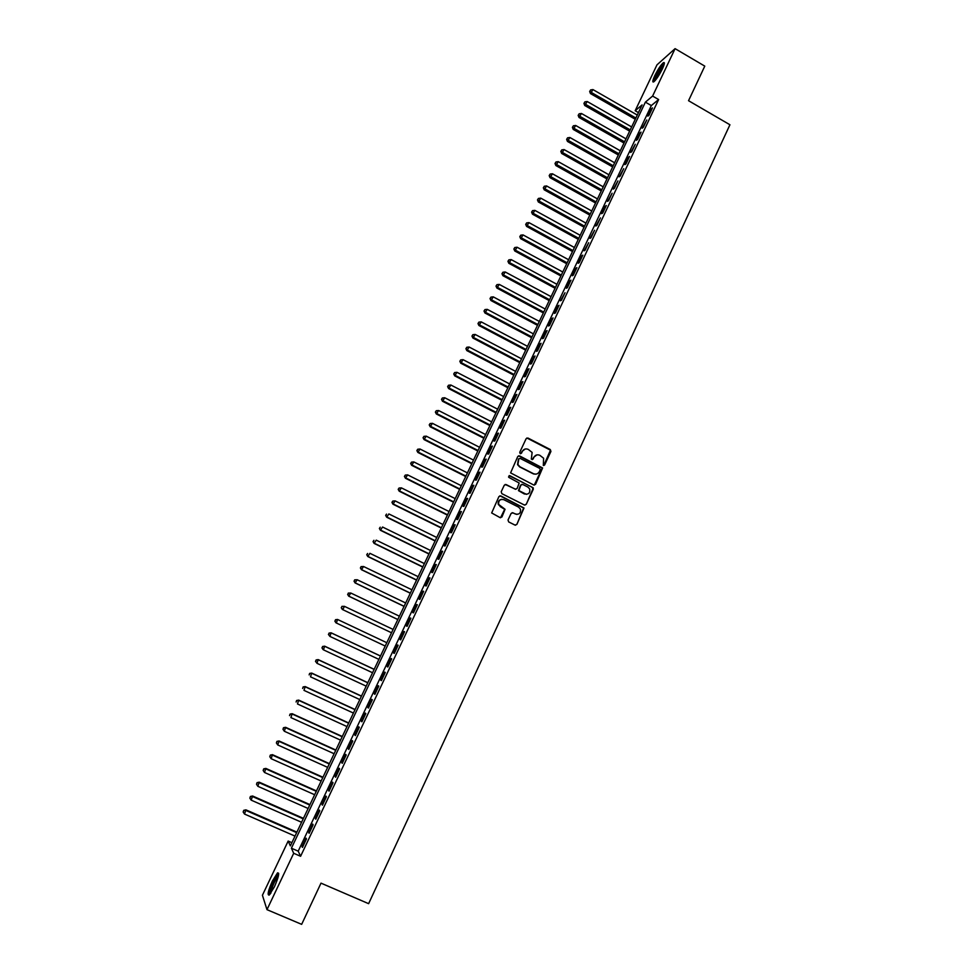 <?xml version="1.0" encoding="UTF-8"?>
<svg xmlns="http://www.w3.org/2000/svg" width="973" height="973" viewBox="0 0 973 973"><rect width="100%" height="100%" fill="white"/><g stroke="black" fill="none" stroke-linecap="round" stroke-linejoin="round"><path stroke-width="1.46" d="M543.323 465.447L544.612 464.997L550.937 451.436L550.292 449.526L527.986 438.057L526.138 438.689L519.752 452.287L520.202 453.625L521.492 453.175L522.319 451.411C523.729 449.052 525.7 448.371 528.23 449.368L532.122 452.396L531.331 459.086L533.07 459.098L533.897 457.334C535.296 454.975 537.254 454.294 539.784 455.279L543.615 458.234L543.323 465.447M543.688 465.544L550.499 450.195L526.88 437.996M520.616 453.734L522.319 451.411M532.17 459.645L533.897 457.334M272.355 881.088L277.548 872.878C279.64 872.562 278.594 877.22 274.41 886.853L269.205 895.087C267.125 895.342 268.171 890.672 272.355 881.088M654.817 75.566C658.028 69.18 660.886 64.875 663.404 62.686C664.948 61.931 664.595 64.023 662.358 68.949C659.122 75.383 656.264 79.689 653.759 81.866C652.214 82.596 652.567 80.504 654.817 75.566M508.028 520.008L508.684 521.929L515.009 525.092L516.87 524.423L524.009 508.003L500.791 495.926L498.918 496.583L491.669 512.953L500.073 517.624L501.934 516.967L505.06 509.293L498.663 504.415C498.346 500.511 500.061 498.93 503.807 499.672L518.645 507.14L520.47 509.147C520.92 513.124 519.229 514.753 515.422 514.048L512.941 512.807L511.093 513.476L508.028 520.008M675.08 48.65L704.78 66.128L688.543 100.706L729.932 124.763L368.621 903.674L321.005 883.143L301.654 924.35L266.979 909.658L262.418 895.257L288.166 841.061L290.355 845.902L642.095 104.914L635.174 110.727L656.97 64.863L675.08 48.65L652.603 96.072L645.391 102.141L291.401 848.213L293.7 853.285L266.979 909.658M658.624 99.55L651.326 105.558L298.2 851.168L300.596 856.276L658.624 99.55L652.603 96.072M300.596 856.276L293.7 853.285M533.727 485.004L535.564 484.359L542.606 467.977L519.594 455.899L517.745 456.544L510.594 472.878L533.727 485.004M533.326 489.164L526.235 504.342L524.386 505.011L501.849 493.664L501.204 491.742L504.269 485.223L506.13 484.566L515.264 489.188L517.125 488.531L519.168 483.022L508.988 477.475L508.514 476.952L509.84 475.675L533.326 487.947L526.235 504.342M649.064 115.155L652.494 107.906L651.29 108.891L647.872 116.128L649.064 115.155M643.335 127.268L646.777 119.995L642.144 128.205L643.335 127.268M637.583 139.407L641.037 132.121L639.857 133.046L636.415 140.319L637.583 139.407M631.83 151.581L635.284 144.272L630.662 152.469L631.83 151.581M626.053 163.78L629.519 156.458L628.351 157.334L624.897 164.644L626.053 163.78M620.251 176.028L623.729 168.682L619.108 176.855L620.251 176.028M614.45 188.3L617.928 180.929L613.318 189.103L614.45 188.3M608.624 200.608L612.114 193.213L607.505 201.375L608.624 200.608M602.774 212.941L606.288 205.534L605.17 206.3L601.679 213.695L602.774 212.941M596.923 225.322L600.438 217.891L595.829 226.04L596.923 225.322M591.049 237.728L594.576 230.273L589.966 238.409L591.049 237.728M585.162 250.17L588.689 242.703L584.092 250.827L585.162 250.17M579.251 262.637L582.803 255.157L581.745 255.802L578.205 263.269L579.251 262.637M573.328 275.152L576.892 267.636L575.846 268.256L572.294 275.748L573.328 275.152M567.393 287.692L570.956 280.163L569.923 280.747L566.371 288.263L567.393 287.692M561.445 300.268L565.009 292.715L560.424 300.815L561.445 300.268M555.474 312.88L559.049 305.315L558.052 305.838L554.476 313.391L555.474 312.88M549.49 325.529L553.078 317.94L552.08 318.439L548.492 326.016L549.49 325.529M543.481 338.215L547.081 330.601L546.108 331.063L542.508 338.665L543.481 338.215M537.461 350.925L541.073 343.299L540.112 343.737L536.5 351.35L537.461 350.925M531.428 363.683L535.053 356.021L534.092 356.434L530.48 364.072L531.428 363.683M525.371 376.466L529.008 368.791L528.071 369.168L524.435 376.831L525.371 376.466M519.302 389.285L522.951 381.586L522.014 381.939L518.39 389.614L519.302 389.285M513.221 402.141L516.87 394.43L515.958 394.746L512.309 402.445L513.221 402.141M507.115 415.045L510.776 407.298L509.876 407.59L506.228 415.301L507.115 415.045M500.998 427.974L504.671 420.202L503.783 420.458L500.11 428.205L500.998 427.974M494.856 440.939L498.541 433.155L497.665 433.374L493.992 441.134L494.856 440.939M488.701 453.941L492.399 446.133L491.535 446.327L487.85 454.111L488.701 453.941M482.535 466.979L486.232 459.147L485.393 459.305L481.696 467.113L482.535 466.979M476.344 480.054L480.054 472.197L479.227 472.331L475.517 480.151L476.344 480.054M470.129 493.165L473.863 485.284L473.048 485.381L469.327 493.238L470.129 493.165M463.914 506.313L467.648 498.419L466.845 498.48L463.124 506.349L463.914 506.313M457.675 519.497L461.421 511.579L460.63 511.603L456.896 519.497L457.675 519.497M451.411 532.717L455.169 524.775L454.391 524.775L450.645 532.693L451.411 532.717M445.135 545.975L448.906 538.008L448.139 537.972L444.381 545.914L445.135 545.975M438.835 559.268L442.618 551.29L441.876 551.217L438.105 559.183L438.835 559.268M432.523 572.598L436.318 564.595L435.588 564.498L431.805 572.477L432.523 572.598M426.198 585.977L429.993 577.95L429.288 577.816L425.493 585.819L426.198 585.977M419.849 599.38L423.656 591.341L422.963 591.17L419.156 599.198L419.849 599.38M413.489 612.832L417.308 604.756L416.626 604.561L412.807 612.613L413.489 612.832M407.103 626.32L410.934 618.22L410.265 617.989L406.446 626.065L407.103 626.32M400.706 639.845L404.549 631.72L403.892 631.453L400.061 639.553L400.706 639.845M394.284 653.406L398.139 645.269L397.495 644.953L393.651 653.078L394.284 653.406M387.838 667.004L391.705 658.843L391.085 658.502L387.23 666.651L387.838 667.004M381.38 680.65L385.259 672.465L384.651 672.088L380.784 680.249L381.38 680.65M374.909 694.333L378.801 686.111L378.205 685.697L374.325 693.895L374.909 694.333M368.414 708.04L372.318 699.806L371.735 699.368L367.855 707.578L368.414 708.04M361.907 721.808L365.812 713.55L365.252 713.063L361.348 721.297L361.907 721.808M355.376 735.6L359.292 727.317L358.745 726.795L354.841 735.065L355.376 735.6M348.821 749.441L352.761 741.134L352.226 740.575L348.298 748.857L348.821 749.441M342.253 763.319L346.193 754.987L345.683 754.391L341.754 762.698L342.253 763.319M335.661 777.232L339.626 768.877L339.127 768.244L335.174 776.588L335.661 777.232M329.056 791.183L333.021 782.815L332.547 782.146L328.582 790.502L329.056 791.183M322.44 805.182L326.417 796.778L325.943 796.084L321.978 804.464L322.44 805.182M315.787 819.23L319.776 810.801L319.326 810.059L315.349 818.463L315.787 819.23M309.122 833.302L313.124 824.849L312.698 824.082L308.696 832.511L309.122 833.302M306.033 838.13L302.031 846.595L302.445 847.422L306.459 838.945L306.033 838.13M516.858 524.423L523.632 508.015L499.891 495.804M291.888 842.679L288.166 841.061M638.434 112.613L635.174 110.727M651.326 105.558L645.391 102.141M298.2 851.168L291.401 848.213M569.923 280.747L570.531 281.075M552.08 318.439L552.688 318.755M540.112 343.737L540.72 344.053M534.092 356.434L534.7 356.75M528.071 369.168L528.68 369.485M522.014 381.939L522.635 382.255M515.958 394.746L516.566 395.062M509.876 407.59L510.497 407.906M503.783 420.458L504.391 420.774M497.665 433.374L498.285 433.69M491.535 446.327L492.156 446.643M485.393 459.305L486.014 459.621M479.227 472.331L479.847 472.635M473.048 485.381L473.669 485.697M466.845 498.48L467.466 498.784M460.63 511.603L461.251 511.92M454.391 524.775L455.023 525.079M448.139 537.972L448.772 538.288M441.876 551.217L442.508 551.533M435.588 564.498L436.22 564.802M429.288 577.816L429.92 578.12M422.963 591.17L423.596 591.475M416.626 604.561L417.259 604.865M410.265 617.989L410.898 618.293M403.892 631.453L404.525 631.757M393.651 653.078L394.296 653.382M387.23 666.651L387.874 666.943M380.784 680.249L381.428 680.553M374.325 693.895L374.97 694.199M367.855 707.578L368.499 707.882M361.348 721.297L362.005 721.601M354.841 735.065L355.486 735.357M348.298 748.857L348.954 749.161M341.754 762.698L342.399 763.002M335.174 776.588L335.831 776.88M328.582 790.502L329.251 790.794M321.978 804.464L322.635 804.756M315.349 818.463L316.006 818.755M308.696 832.511L309.365 832.791M302.031 846.595L302.7 846.875M536.889 454.902L533.508 457.407M525.238 449.003L521.954 451.484M534.274 485.15L542.216 468.025L518.56 455.814M540.234 469.764L539.784 468.427L520.129 458.392L518.828 458.842L517.904 464.571L520.02 466.845L533.472 473.693C536.001 474.666 537.96 473.985 539.37 471.625L540.234 469.764M535.77 474.155L533.095 473.742L519.655 466.906L517.539 464.632L518.463 458.915M524.873 505.145L525.858 504.367M515.824 489.322L505.182 484.457M532.936 489.2L532.292 487.291L509.098 475.627M524.727 493.968C528.607 494.661 530.273 492.995 529.713 488.969L527.95 487.084L522.744 484.445L520.896 485.101L518.84 490.587L526.442 494.357M521.808 484.335L520.896 485.101M524.35 493.992L518.475 490.623L520.519 485.138M516.943 514.437L512.114 512.686M501.74 499.307C498.918 499.818 497.775 501.533 498.31 504.44L500.548 506.592M500.523 517.77L504.695 509.317L500.195 506.605M515.422 525.225L516.493 524.423M637.279 115.045L592.958 89.589L590.465 93.578L635.272 119.265M590.076 91.085L590.66 89.893L589.662 91.498L635.868 118.013M590.66 89.893L592.958 89.589M590.465 93.578L589.662 91.498M654.586 81.16L656.252 75.675C659.512 69.29 662.151 65.507 664.158 64.327L664.17 64.327M663.756 65.641C661.713 67.611 659.487 70.993 657.079 75.809L655.498 80.139M664.364 63.269L664.316 63.294C661.81 65.471 658.964 69.74 655.778 76.089L653.771 81.854M270.093 894.199C268.366 893.287 274.897 877.245 277.913 874.958L278.643 874.593M278.412 875.882L278.339 875.955C274.422 881.185 271.941 886.914 270.895 893.153M278.679 873.365L278.424 873.572C275.323 875.931 268.451 891.925 269.205 895.087M631.635 126.928L587.218 101.52L584.737 105.498L629.64 131.136M584.335 103.016L584.919 101.824L583.922 103.418L630.224 129.895M584.919 101.824L587.218 101.52M584.737 105.498L583.922 103.418M625.98 138.835L581.465 113.488L578.996 117.441L623.997 143.031M578.582 114.984L579.154 113.792L578.169 115.373L624.569 141.827M579.154 113.792L581.465 113.488M578.996 117.441L578.169 115.373M620.312 150.791L575.688 125.481L573.231 129.421L618.329 154.962M572.805 126.977L573.389 125.785L572.404 127.354L574.24 128.485L618.889 153.783M573.389 125.785L575.688 125.481M573.231 129.421L572.404 127.354M614.632 162.759L569.898 137.509L567.454 141.426L612.662 166.918M567.016 139.005L567.6 137.801L566.627 139.37L568.451 140.526L613.209 165.763M567.6 137.801L569.898 137.509M567.454 141.426L566.627 139.37M608.928 174.775L564.097 149.574L561.664 153.466L606.97 178.91M561.214 151.07L561.798 149.866L560.825 151.423L562.649 152.591L607.505 177.779M561.798 149.866L564.097 149.574M561.664 153.466L560.825 151.423M603.211 186.816L558.283 161.664L555.851 165.544L601.265 190.927M555.401 163.16L555.984 161.956L555.011 163.5L556.836 164.692L601.776 189.832M555.984 161.956L558.283 161.664M555.851 165.544L555.011 163.5M597.483 198.893L552.457 173.79L550.025 177.658L595.537 202.98M549.563 175.286L550.146 174.07L549.186 175.614L550.998 176.831L596.048 201.91M550.146 174.07L552.457 173.79M550.025 177.658L549.186 175.614M591.73 210.995L546.607 185.952L544.187 189.796L589.796 215.069M543.712 187.448L544.296 186.232L543.335 187.765L545.148 188.993L590.295 214.024M544.296 186.232L546.607 185.952M544.187 189.796L543.335 187.765M585.977 223.133L540.745 198.139L538.337 201.958L584.043 227.183M537.85 199.635L538.434 198.419L537.473 199.939L539.273 201.192L584.53 226.174M538.434 198.419L540.745 198.139M538.337 201.958L537.473 199.939M580.2 235.308L534.858 210.363L532.462 214.169L578.278 239.334M531.963 211.859L532.559 210.63L531.599 212.15L533.386 213.428L578.753 238.349M532.559 210.63L534.858 210.363M532.462 214.169L531.599 212.15M574.398 247.507L528.971 222.622L526.575 226.405L572.501 251.521M526.065 224.118L526.661 222.89L525.7 224.398L527.488 225.687L572.951 250.56M526.661 222.89L528.971 222.622M526.575 226.405L525.7 224.398M568.597 259.742L523.06 234.919L520.677 238.677L566.7 263.732M520.154 236.403L520.75 235.174L519.801 236.682L521.577 237.996L567.137 262.807M520.75 235.174L523.06 234.919M520.677 238.677L519.801 236.682M562.771 272.014L517.125 247.239L514.753 250.973L560.886 275.979M514.231 248.723L514.814 247.495L513.878 248.991L515.641 250.316L561.312 275.091M514.814 247.495L517.125 247.239M514.753 250.973L513.878 248.991M556.933 284.311L511.19 259.596L508.83 263.306L555.06 288.263M508.283 261.08L508.879 259.84L507.93 261.336L509.694 262.686L555.474 287.4M508.879 259.84L511.19 259.596M508.83 263.306L507.93 261.336M551.071 296.656L505.23 271.978L502.871 275.675L549.21 300.584M502.323 273.474L502.919 272.233L501.971 273.705L503.734 275.079L549.611 299.745M502.919 272.233L505.23 271.978M502.871 275.675L501.971 273.705M545.208 309.025L499.258 284.408L496.911 288.081L543.348 312.929M496.339 285.892L496.935 284.651L495.999 286.123L497.762 287.522L543.737 312.114M496.935 284.651L499.258 284.408M496.911 288.081L495.999 286.123M539.322 321.418L493.262 296.862L490.927 300.523L537.473 325.31M490.343 298.346L490.951 297.106L490.015 298.565L491.766 299.988L537.838 324.532M490.951 297.106L493.262 296.862M490.927 300.523L490.015 298.565M533.411 333.861L487.254 309.353L484.931 312.99L531.586 337.716M484.335 310.837L484.943 309.584L484.007 311.044L485.746 312.479L531.939 336.974M484.943 309.584L487.254 309.353M484.931 312.99L484.007 311.044M527.5 346.327L481.234 321.881L478.911 325.493L525.675 350.171M478.315 323.364L478.911 322.112L477.986 323.559L479.725 325.018L526.016 349.453M478.911 322.112L481.234 321.881M478.911 325.493L477.986 323.559M521.564 358.83L475.189 334.444L472.878 338.032L519.752 362.649M472.27 335.928L472.878 334.663L471.954 336.099L473.681 337.582L520.081 361.956M472.878 334.663L475.189 334.444M472.878 338.032L471.954 336.099M515.605 371.37L469.132 347.033L466.833 350.608L513.805 375.164M466.213 348.516L466.809 347.252L465.897 348.687L467.612 350.183L514.121 374.508M466.809 347.252L469.132 347.033M466.833 350.608L465.897 348.687M509.645 383.934L463.063 359.657L460.764 363.209L507.845 387.716M460.132 361.141L460.74 359.876L459.828 361.299L461.543 362.82L508.149 387.084M460.74 359.876L463.063 359.657M460.764 363.209L459.828 361.299M503.661 396.546L456.969 372.318L454.695 375.858L501.873 400.292M454.038 373.802L454.646 372.537L453.734 373.948L455.449 375.493L502.165 399.696M454.646 372.537L456.969 372.318M454.695 375.858L453.734 373.948M497.665 409.183L450.864 385.016L448.589 388.531L495.889 412.917M447.933 386.5L448.541 385.235L447.629 386.634L449.331 388.203L496.157 412.345M448.541 385.235L450.864 385.016M448.589 388.531L447.629 386.634M491.645 421.856L444.734 397.75L442.472 401.241L489.881 425.566M441.803 399.234L442.411 397.957L441.511 399.356L443.202 400.937L490.137 425.031M442.411 397.957L444.734 397.75M442.472 401.241L441.511 399.356M485.612 434.566L438.592 410.521L436.342 413.987L483.861 438.251M435.661 412.005L436.269 410.715L435.381 412.102L437.059 413.72L484.104 437.741M436.269 410.715L438.592 410.521M436.342 413.987L435.381 412.102M479.567 447.3L432.438 423.328L430.2 426.77L477.828 450.973M533.982 474.082L533.253 473.717M429.494 424.8L430.115 423.523L429.227 424.897L430.893 426.527L478.047 450.499M430.115 423.523L432.438 423.328M430.2 426.77L429.227 424.897M473.498 460.083L426.259 436.159L424.033 439.577L471.771 463.72M423.328 437.643L423.936 436.354L423.048 437.716L424.714 439.382L471.978 463.282M423.936 436.354L426.259 436.159M424.033 439.577L423.048 437.716M467.417 472.89L420.068 449.04L417.855 452.433L465.702 476.515M417.125 450.511L417.745 449.222L416.858 450.584L418.524 452.263L465.897 476.101M417.745 449.222L420.068 449.04M417.855 452.433L416.858 450.584M461.324 485.746L413.866 461.944L411.652 465.325L459.609 489.334M410.922 463.416L411.543 462.126L410.655 463.476L412.309 465.179L459.791 488.957M411.543 462.126L413.866 461.944M411.652 465.325L410.655 463.476M455.206 498.626L407.638 474.885L405.437 478.242L453.503 502.202M404.683 476.356L405.315 475.067L404.427 476.405L406.082 478.132L453.673 501.849M405.315 475.067L407.638 474.885M405.437 478.242L404.427 476.405M449.076 511.543L401.399 487.874L399.21 491.195L447.385 515.094M398.444 489.346L399.064 488.045L398.188 489.37L399.83 491.122L447.531 514.778M399.064 488.045L401.399 487.874M399.21 491.195L398.188 489.37M442.922 524.496L395.135 500.888L392.958 504.196L441.243 528.023M392.18 502.36L392.812 501.059L391.937 502.372L393.566 504.148L441.377 527.743M392.812 501.059L395.135 500.888M392.958 504.196L391.937 502.372M436.755 537.497L388.859 513.939L386.682 517.222L435.089 540.988M385.904 515.41L386.524 514.097L385.661 515.41L387.29 517.21L435.211 540.745M386.682 517.222L385.661 515.41M430.577 550.523L382.559 527.025L380.407 530.285L428.923 554.002M379.604 528.497L380.236 527.184L379.373 528.497L380.99 530.309L429.02 553.783M380.407 530.285L379.373 528.497M424.374 563.586L376.247 540.149L374.094 543.396L422.732 567.04M373.279 541.62L373.912 540.307L373.06 541.608L374.666 543.445L422.817 566.858M374.094 543.396L373.06 541.608M418.159 576.685L369.922 553.321L367.782 556.532L416.529 580.115M366.955 554.78L367.587 553.467L366.736 554.756L368.329 556.617L416.602 579.957M367.782 556.532L366.736 554.756M411.92 589.808L363.574 566.517L361.445 569.704L410.302 593.226M360.606 567.977L361.238 566.663L360.387 567.94L361.98 569.825L410.363 593.104M361.019 566.614L363.574 566.517L361.238 566.663M361.445 569.704L360.387 567.94M405.668 602.98L357.2 579.75L355.084 582.924L404.063 606.374M354.233 581.222L354.865 579.896L354.026 581.161L355.607 583.07L404.099 606.288M354.659 579.835L357.2 579.75L354.865 579.896M355.084 582.924L354.026 581.161M399.392 616.189L350.815 593.031L348.711 596.169L397.799 619.546M347.848 594.491L348.48 593.165L347.641 594.418L349.222 596.352L397.823 619.497M348.285 593.092L350.815 593.031L348.48 593.165M348.711 596.169L347.641 594.418M342.326 609.451L391.523 632.766L342.326 609.451L341.243 607.711L342.082 606.471L341.243 607.711M393.104 629.434L344.418 606.337L342.812 609.67L341.438 607.797M341.888 606.386L344.418 606.337L342.082 606.471M335.661 619.813L335.016 621.139L335.661 619.813L337.996 619.679L386.804 642.715L337.522 619.448L336.39 623.024L385.223 646.048M335.016 621.139L335.916 622.781L334.834 621.042M335.466 619.716L337.522 619.448M380.504 655.997L331.088 632.803L329.944 636.427L378.898 659.378M380.479 656.045L331.562 633.07L329.032 633.082L328.582 634.53L329.227 633.192M328.582 634.53L329.944 636.427L328.4 634.42M329.032 633.082L331.088 632.803M374.179 669.315L324.654 646.181L323.486 649.855L372.55 672.744M374.143 669.4L325.104 646.498L322.586 646.486L322.124 647.957L322.768 646.607M322.124 647.957L323.036 649.538L321.941 647.823M322.586 646.486L324.654 646.181M367.843 682.681L318.195 659.609L317.003 663.331L366.189 686.147M367.782 682.791L318.633 659.962L316.116 659.925L315.641 661.409L316.286 660.059M315.641 661.409L317.003 663.331L315.471 661.275M316.116 659.925L318.195 659.609M361.482 696.072L311.713 673.085L310.509 676.831L359.815 699.587M361.409 696.218L312.138 673.45L309.633 673.413L309.146 674.909L309.791 673.559M309.633 673.413L311.713 673.085M355.096 709.512L305.218 686.585L303.99 690.38L353.418 713.063M355.011 709.694L305.619 686.999L303.126 686.926L302.627 688.446L303.284 687.096M303.126 686.926L305.218 686.585M348.711 722.975L298.711 700.122L297.458 703.966L346.996 726.576M348.602 723.194L299.1 700.572L296.607 700.487L296.096 702.02L296.753 700.657M296.607 700.487L298.711 700.122M342.289 736.488L292.18 713.708L290.903 717.6L340.562 740.137M342.18 736.743L292.545 714.182L290.063 714.085L289.553 715.629L290.209 714.267M290.063 714.085L292.18 713.708M335.867 750.037L285.624 727.317L284.335 731.258L334.116 753.734M335.721 750.329L285.977 727.84L283.496 727.719L282.985 729.288L283.642 727.926M284.335 731.258L282.985 729.288M283.496 727.719L285.624 727.317M329.409 763.623L279.056 740.976L277.743 744.953L327.646 767.356M329.263 763.951L279.397 741.535L276.916 741.39L276.393 742.983L277.05 741.608M277.743 744.953L276.393 742.983M276.916 741.39L279.056 740.976M322.951 777.245L272.464 754.671L271.139 758.697L321.151 781.027M322.781 777.609L272.793 755.267L270.324 755.097L269.789 756.702L270.445 755.328M271.139 758.697L269.789 756.702M270.324 755.097L272.464 754.671M316.456 790.915L265.86 768.415L264.51 772.477L314.644 794.734M316.274 791.304L266.164 769.035L263.707 768.852L263.16 770.482L263.817 769.096M264.51 772.477L263.16 770.482M263.707 768.852L265.86 768.415M309.961 804.61L259.232 782.183L257.857 786.306L308.125 808.49M309.755 805.048L259.523 782.839L257.067 782.645L256.519 784.287L257.176 782.9M257.857 786.306L256.519 784.287M257.067 782.645L259.232 782.183M303.43 818.354L252.591 795.999L251.192 800.159L301.569 822.27M303.211 818.828L252.858 796.692L250.414 796.473L249.854 798.14L250.523 796.753M251.192 800.159L249.854 798.14M250.414 796.473L252.591 795.999M296.899 832.134L245.926 809.852L244.515 814.06L295.014 836.099M296.656 832.645L246.181 810.582L243.737 810.339L243.165 812.017L243.834 810.631M244.515 814.06L243.165 812.017M243.737 810.339L245.926 809.852"/></g></svg>
